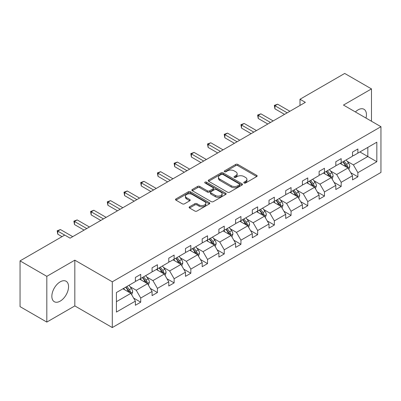 <?xml version="1.0" encoding="UTF-8"?>
<svg xmlns="http://www.w3.org/2000/svg" width="401" height="401" viewBox="0 0 401 401"><rect width="100%" height="100%" fill="white"/><g stroke="black" fill="none" stroke-linecap="round" stroke-linejoin="round"><path stroke-width="0.6" d="M244.084 183.006A1.043 0.601 0 0 0 245.552 183.006L256.72 176.56A1.489 0.857 0 0 0 257.156 175.954A1.489 0.857 0 0 0 256.72 175.347L237.803 164.425A1.489 0.857 0 0 0 235.703 164.425L224.535 170.871A1.043 0.601 0 0 0 224.229 171.297A1.043 0.601 0 0 0 224.535 171.718A1.043 0.601 0 0 0 226.004 171.718L227.452 170.886A4.757 2.747 0 0 1 234.179 170.886L235.753 171.798A4.757 2.747 0 0 1 237.146 173.738A4.757 2.747 0 0 1 235.753 175.678L234.309 176.515A1.043 0.601 0 0 0 234.004 176.941A1.043 0.601 0 0 0 234.309 177.362A1.043 0.601 0 0 0 235.778 177.362L237.227 176.53A4.757 2.747 0 0 1 243.953 176.53L245.527 177.437A4.757 2.747 0 0 1 246.921 179.382A4.757 2.747 0 0 1 245.527 181.322L244.084 182.159A1.043 0.601 0 0 0 243.778 182.58A1.043 0.601 0 0 0 244.084 183.006L244.084 182.159M60.205 301.126A11.809 6.817 120 0 0 67.919 290.72A11.809 6.817 120 0 0 66.11 281.256A11.809 6.817 120 0 0 60.205 281.838A11.809 6.817 120 0 0 52.486 292.249A11.809 6.817 120 0 0 54.295 301.712A11.809 6.817 120 0 0 60.205 301.126M365.988 118.064A11.809 6.817 120 0 0 363.993 109.272A11.809 6.817 120 0 0 358.088 109.859A11.809 6.817 120 0 0 355.381 111.939M189.563 206.781A1.489 0.857 0 0 0 189.127 207.387A1.489 0.857 0 0 0 189.563 207.994L194.871 211.056A1.489 0.857 0 0 0 196.971 211.056L209.372 203.898A1.489 0.857 0 0 0 209.808 203.292A1.489 0.857 0 0 0 209.372 202.68L190.455 191.758A1.489 0.857 0 0 0 188.355 191.758L175.949 198.921A1.489 0.857 0 0 0 175.518 199.528A1.489 0.857 0 0 0 175.949 200.134L182.36 203.833A1.489 0.857 0 0 0 184.465 203.833L189.773 200.771A1.489 0.857 0 0 0 190.209 200.164A1.489 0.857 0 0 0 189.773 199.558L186.59 197.723A3.975 2.296 0 0 1 185.427 196.099A3.975 2.296 0 0 1 187.884 193.979A3.975 2.296 0 0 1 192.214 194.475L204.67 201.668A3.975 2.296 0 0 1 205.833 203.292A3.975 2.296 0 0 1 203.382 205.412A3.975 2.296 0 0 1 199.046 204.911L196.971 203.713A1.489 0.857 0 0 0 194.871 203.713L189.563 206.781L189.563 207.994L194.871 204.951L194.871 203.713M74.822 260.169L46.817 276.339L20.05 260.881L20.05 306.63L46.817 322.083L74.822 305.918L112.295 327.557L112.295 281.808L74.822 260.169L74.822 305.918M371.471 121.232L371.471 88.902L343.472 105.067L380.95 126.701L112.295 281.808M371.471 88.902L344.705 73.443L299.998 99.253L299.998 105.438M20.05 260.881L64.756 235.071L70.11 238.164L305.356 102.345L299.998 99.253M227.557 192.184A1.489 0.857 0 0 0 229.658 192.184L242.059 185.026A1.489 0.857 0 0 0 242.495 184.42A1.489 0.857 0 0 0 242.059 183.813L223.141 172.891A1.489 0.857 0 0 0 221.041 172.891L208.635 180.049A1.489 0.857 0 0 0 208.204 180.656A1.489 0.857 0 0 0 208.635 181.262L227.557 192.184M205.427 183.232A1.043 0.601 0 0 1 206.485 183.377L206.485 182.144L225.718 193.247A1.489 0.857 0 0 1 226.154 193.853A1.489 0.857 0 0 1 225.718 194.46L213.317 201.623A1.489 0.857 0 0 1 211.212 201.623L192.295 190.701L197.603 187.658L197.603 186.42L192.295 189.483A1.489 0.857 0 0 0 191.858 190.094A1.489 0.857 0 0 0 192.295 190.701L192.295 189.483M197.603 187.658A1.489 0.857 0 0 1 199.703 187.658L199.703 186.42A1.489 0.857 0 0 0 197.603 186.42M199.703 186.42L207.377 190.851A1.489 0.857 0 0 0 209.477 190.851L213.001 188.816A1.489 0.857 0 0 0 213.432 188.209A1.489 0.857 0 0 0 213.001 187.603L205.011 182.991A1.043 0.601 0 0 1 204.705 182.565A1.043 0.601 0 0 1 205.347 182.014A1.043 0.601 0 0 1 206.485 182.144M46.817 276.339L46.817 322.083M116.42 292.535L135.373 281.592L135.373 277.452L140.726 274.359L140.726 278.5L152.074 271.948L152.074 267.808L157.428 264.715L157.428 268.855L168.781 262.304L168.781 258.164L174.134 255.071L174.134 259.211L185.483 252.66L185.483 248.52L190.836 245.427L190.836 249.567L202.184 243.016L202.184 238.876L207.543 235.783L207.543 239.923L218.891 233.372L218.891 229.232L224.244 226.139L224.244 230.279L235.593 223.728L235.593 219.588L240.946 216.495L240.946 220.635L252.299 214.084L252.299 209.944L257.653 206.851L257.653 210.996L269.001 204.44L269.001 200.299L274.354 197.207L274.354 201.352L285.707 194.796L285.707 190.655L291.061 187.563L291.061 191.708L302.409 185.152L302.409 181.011L307.762 177.919L307.762 182.064L319.116 175.508L319.116 171.367L324.469 168.275L324.469 172.42L335.817 165.864L335.817 161.723L341.171 158.631L341.171 162.776L352.519 156.22L352.519 152.079L357.877 148.987L357.877 153.132L376.83 142.19L376.83 161.723L357.877 172.666L357.877 176.806L352.519 179.899L352.519 175.758L341.171 182.31L341.171 186.45L335.817 189.543L335.817 185.402L324.469 191.954L324.469 196.094L319.116 199.187L319.116 195.046L307.762 201.598L307.762 205.738L302.409 208.831L302.409 204.69L291.061 211.242L291.061 215.382L285.707 218.475L285.707 214.334L274.354 220.886L274.354 225.026L269.001 228.119L269.001 223.979L257.653 230.53L257.653 234.67L252.299 237.763L252.299 233.623L240.946 240.174L240.946 244.314L235.593 247.407L235.593 243.262L224.244 249.818L224.244 253.958L218.891 257.051L218.891 252.906L207.543 259.462L207.543 263.602L202.184 266.695L202.184 262.55L190.836 269.106L190.836 273.246L185.483 276.339L185.483 272.194L174.134 278.75L174.134 282.89L168.781 285.983L168.781 281.838L157.428 288.394L157.428 292.535L152.074 295.627L152.074 291.482L140.726 298.038L140.726 302.179L135.373 305.271L135.373 301.126L116.42 312.068L116.42 292.535M112.295 327.557L380.95 172.45L380.95 126.701M139.653 279.121L147.578 283.692L136.23 290.249L130.029 286.67M136.23 290.249L140.726 298.038M147.578 283.692L152.074 291.482M135.373 280.605L136.23 281.096L140.726 278.5M156.36 269.477L164.28 274.048L152.931 280.605L146.736 277.026M152.931 280.605L157.428 288.394M164.28 274.048L168.781 281.838M152.074 270.961L152.931 271.452L157.428 268.855M173.062 259.833L180.986 264.404L169.633 270.961L163.438 267.382M169.633 270.961L174.134 278.75M180.986 264.404L185.483 272.194M168.781 261.317L169.633 261.808L174.134 259.211M189.763 250.189L197.688 254.76L186.34 261.317L180.139 257.738M186.34 261.317L190.836 269.106M197.688 254.76L202.184 262.55M185.483 251.673L186.34 252.164L190.836 249.567M206.47 240.545L214.395 245.116L203.041 251.673L196.846 248.094M203.041 251.673L207.543 259.462M214.395 245.116L218.891 252.906M202.184 242.029L203.041 242.52L207.543 239.923M223.172 230.901L231.096 235.472L219.748 242.029L213.548 238.45M219.748 242.029L224.244 249.818M231.096 235.472L235.593 243.262M218.891 232.385L219.748 232.876L224.244 230.279M239.878 221.257L247.803 225.833L236.45 232.385L230.254 228.806M236.45 232.385L240.946 240.174M247.803 225.833L252.299 233.623M235.593 222.74L236.45 223.232L240.946 220.635M256.58 211.613L264.505 216.189L253.156 222.74L246.956 219.162M253.156 222.74L257.653 230.53M264.505 216.189L269.001 223.979M252.299 213.096L253.156 213.593L257.653 210.996M273.287 201.969L281.206 206.545L269.858 213.096L263.663 209.517M269.858 213.096L274.354 220.886M281.206 206.545L285.707 214.334M269.001 203.452L269.858 203.949L274.354 201.352M289.988 192.325L297.913 196.901L286.565 203.452L280.364 199.873M286.565 203.452L291.061 211.242M297.913 196.901L302.409 204.69M285.707 193.808L286.565 194.305L291.061 191.708M306.695 182.681L314.615 187.257L303.266 193.808L297.071 190.229M303.266 193.808L307.762 201.598M314.615 187.257L319.116 195.046M302.409 184.164L303.266 184.66L307.762 182.064M323.396 173.037L331.321 177.613L319.968 184.164L313.772 180.585M319.968 184.164L324.469 191.954M331.321 177.613L335.817 185.402M319.116 174.52L319.968 175.016L324.469 172.42M340.098 163.392L348.023 167.969L336.675 174.52L330.474 170.941M336.675 174.52L341.171 182.31M348.023 167.969L352.519 175.758M335.817 164.876L336.675 165.372L341.171 162.776M359.908 151.954L367.832 156.53L353.376 164.876L347.181 161.297M353.376 164.876L357.877 172.666M376.83 161.723L367.832 156.53L367.832 147.383L376.83 142.19M352.519 155.232L353.376 155.728L357.877 153.132M116.42 301.682L130.871 293.337L122.952 288.765M130.871 293.337L135.373 301.126M350.755 172.696L357.877 176.806M334.053 182.34L341.171 186.45M317.346 191.984L324.469 196.094M300.645 201.628L307.762 205.738M283.938 211.272L291.061 215.382M267.236 220.916L274.354 225.026M250.53 230.56L257.653 234.67M233.828 240.204L240.946 244.314M217.121 249.848L224.244 253.958M200.42 259.492L207.543 263.602M183.718 269.136L190.836 273.246M167.011 278.78L174.134 282.89M150.31 288.424L157.428 292.535M133.603 298.068L140.726 302.179M244.5 183.152L245.527 182.56A4.757 2.747 0 0 0 246.921 180.62L246.921 179.382M237.146 173.738L237.146 174.976A4.757 2.747 0 0 1 235.753 176.916L234.725 177.513M256.7 176.57L237.803 165.658A1.489 0.857 0 0 0 235.703 165.658L224.951 171.869M242.039 185.036L223.141 174.124A1.489 0.857 0 0 0 221.041 174.124L208.655 181.272M239.432 184.841A1.043 0.601 0 0 0 239.738 184.42A1.043 0.601 0 0 0 239.432 183.994L222.826 174.405A1.043 0.601 0 0 0 221.357 174.405L219.833 175.287A4.757 2.747 0 0 0 218.44 177.227A4.757 2.747 0 0 0 219.833 179.167L231.182 185.723A4.757 2.747 0 0 0 237.908 185.723L239.432 184.841L239.432 186.079A1.043 0.601 0 0 0 239.738 185.653L239.738 184.42M218.44 177.227L218.44 178.465A4.757 2.747 0 0 0 219.833 180.405L219.833 179.167M239.432 186.079L237.908 186.961A4.757 2.747 0 0 1 231.182 186.961L219.833 180.405M199.703 187.658L207.377 192.084A1.489 0.857 0 0 0 209.477 192.084L213.001 190.054A1.489 0.857 0 0 0 213.432 189.447L213.432 188.209M206.485 183.377L225.698 194.47M215.337 195.447A3.975 2.296 0 0 0 219.673 195.944A3.975 2.296 0 0 0 222.124 193.823A3.975 2.296 0 0 0 220.961 192.199L216.575 189.668A1.489 0.857 0 0 0 214.47 189.668L210.951 191.698A1.489 0.857 0 0 0 210.515 192.305A1.489 0.857 0 0 0 210.951 192.911L215.337 195.447L215.337 196.685A3.975 2.296 0 0 0 219.673 197.182A3.975 2.296 0 0 0 222.124 195.061L222.124 193.823M210.515 192.305L210.515 193.543A1.489 0.857 0 0 0 210.951 194.149L210.951 192.911M215.337 196.685L210.951 194.149M205.833 203.292L205.833 204.525A3.975 2.296 0 0 1 203.382 206.645A3.975 2.296 0 0 1 199.046 206.149L196.971 204.951A1.489 0.857 0 0 0 194.871 204.951M185.427 196.099L185.427 197.337A3.975 2.296 0 0 0 186.59 198.956L186.59 197.723M189.753 200.781L186.59 198.956M209.352 203.909L190.455 192.996A1.489 0.857 0 0 0 188.355 192.996L175.969 200.144M348.84 169.377L349.822 166.535A4.015 2.316 -120 0 0 348.544 163.117L346.138 159.909M341.827 164.39L340.785 162.996M347.431 167.623L347.657 166.706A4.015 2.316 -120 0 0 346.509 164.29L344.103 161.082M343.101 161.663L345.742 165.192A2.045 1.178 60 0 1 346.113 165.814L347.657 166.706M342.82 161.824L345.221 165.032A4.015 2.316 60 0 1 346.223 166.926M287.206 112.821L274.926 105.734L277.602 104.19L289.883 111.277M284.53 114.37L274.926 108.826L274.926 105.734L274.334 105.393L277.602 104.19M274.926 108.826L274.334 105.393M332.133 179.021L333.121 176.174A4.015 2.316 -120 0 0 331.838 172.761L329.437 169.553M325.121 174.034L324.078 172.641M330.73 177.267L330.95 176.35A4.015 2.316 -120 0 0 329.802 173.934L327.401 170.726M326.394 171.307L329.041 174.836A2.045 1.178 60 0 1 329.411 175.458L330.95 176.35M326.113 171.468L328.519 174.676A4.015 2.316 60 0 1 329.517 176.57M315.432 188.665L316.414 185.818A4.015 2.316 -120 0 0 315.136 182.405L312.73 179.197M308.419 183.678L307.377 182.285M314.023 186.911L314.249 185.994A4.015 2.316 -120 0 0 313.101 183.578L310.695 180.37M309.692 180.951L312.334 184.48A2.045 1.178 60 0 1 312.71 185.102L314.249 185.994M309.412 181.112L311.813 184.32A4.015 2.316 60 0 1 312.815 186.214M270.5 122.465L258.219 115.378L260.896 113.834L273.176 120.922M267.823 124.014L258.219 118.47L258.219 115.378L257.632 115.037L260.896 113.834M258.219 118.47L257.632 115.037M253.798 132.109L241.517 125.022L244.194 123.473L256.475 130.566M251.121 133.658L241.517 128.109L241.517 125.022L240.926 124.681L244.194 123.473M241.517 128.109L240.926 124.681M298.725 198.31L299.712 195.462A4.015 2.316 -120 0 0 298.429 192.049L296.028 188.841M291.712 193.322L290.675 191.929M297.321 196.555L297.547 195.638A4.015 2.316 -120 0 0 296.394 193.222L293.993 190.014M292.986 190.595L295.632 194.124A2.045 1.178 60 0 1 296.003 194.746L297.547 195.638M292.705 190.756L295.111 193.964A4.015 2.316 60 0 1 296.108 195.858M237.091 141.754L224.811 134.666L227.487 133.117L239.768 140.21M234.415 143.302L224.811 137.754L224.811 134.666L224.224 134.325L227.487 133.117M224.811 137.754L224.224 134.325M282.023 207.954L283.006 205.106A4.015 2.316 -120 0 0 281.728 201.693L279.322 198.48M275.011 202.966L273.968 201.573M280.615 206.199L280.84 205.282A4.015 2.316 -120 0 0 279.692 202.866L277.286 199.658M276.284 200.239L278.931 203.768A2.045 1.178 60 0 1 279.302 204.39L280.84 205.282M276.003 200.4L278.409 203.608A4.015 2.316 60 0 1 279.407 205.502M220.39 151.398L208.109 144.31L210.786 142.761L223.066 149.854M217.713 152.946L208.109 147.398L208.109 144.31L207.517 143.969L210.786 142.761M208.109 147.398L207.517 143.969M265.317 217.598L266.304 214.751A4.015 2.316 -120 0 0 265.021 211.337L262.62 208.124M258.309 212.61L257.267 211.217M263.913 215.843L264.139 214.926A4.015 2.316 -120 0 0 262.986 212.51L260.585 209.302M259.577 209.883L262.224 213.412A2.045 1.178 60 0 1 262.595 214.034L264.139 214.926M259.302 210.044L261.703 213.252A4.015 2.316 60 0 1 262.705 215.147M203.683 161.042L191.402 153.954L194.079 152.405L206.365 159.498M201.006 162.59L191.402 157.042L191.402 153.954L190.816 153.613L194.079 152.405M191.402 157.042L190.816 153.613M248.615 227.242L249.597 224.395A4.015 2.316 -120 0 0 248.319 220.981L245.913 217.768M241.602 222.254L240.56 220.861M247.206 225.487L247.432 224.565A4.015 2.316 -120 0 0 246.284 222.154L243.878 218.946M242.876 219.527L245.522 223.056A2.045 1.178 60 0 1 245.893 223.678L247.432 224.565M242.595 219.688L245.001 222.896A4.015 2.316 60 0 1 245.998 224.791M186.981 170.686L174.701 163.598L177.377 162.049L189.658 169.142M184.305 172.235L174.701 166.686L174.701 163.598L174.109 163.257L177.377 162.049M174.701 166.686L174.109 163.257M231.908 236.886L232.896 234.039A4.015 2.316 -120 0 0 231.613 230.625L229.212 227.412M224.901 231.898L223.858 230.505M230.505 235.131L230.73 234.209A4.015 2.316 -120 0 0 229.583 231.798L227.177 228.59M226.169 229.171L228.816 232.7A2.045 1.178 60 0 1 229.187 233.322L230.73 234.209M225.893 229.332L228.294 232.54A4.015 2.316 60 0 1 229.297 234.435M170.28 180.33L157.994 173.242L160.671 171.693L172.956 178.786M167.603 181.879L157.994 176.33L157.994 173.242L157.408 172.901L160.671 171.693M157.994 176.33L157.408 172.901M215.207 246.53L216.189 243.683A4.015 2.316 -120 0 0 214.911 240.269L212.505 237.056M208.194 241.542L207.152 240.149M213.803 244.775L214.024 243.853A4.015 2.316 -120 0 0 212.876 241.442L210.475 238.234M209.467 238.811L212.114 242.344A2.045 1.178 60 0 1 212.485 242.966L214.024 243.853M209.187 238.976L211.593 242.184A4.015 2.316 60 0 1 212.59 244.079M153.573 189.974L141.292 182.886L143.969 181.337L156.25 188.43M150.896 191.523L141.292 185.974L141.292 182.886L140.701 182.545L143.969 181.337M141.292 185.974L140.701 182.545M198.505 256.174L199.487 253.327A4.015 2.316 -120 0 0 198.209 249.913L195.803 246.7M191.493 251.186L190.45 249.793M197.097 254.419L197.322 253.497A4.015 2.316 -120 0 0 196.174 251.086L193.768 247.878M192.766 248.455L195.407 251.988A2.045 1.178 60 0 1 195.778 252.61L197.322 253.497M192.485 248.62L194.886 251.828A4.015 2.316 60 0 1 195.888 253.723M136.871 199.618L124.591 192.53L127.267 190.981L139.548 198.074M134.195 201.167L124.591 195.618L124.591 192.53L123.999 192.189L127.267 190.981M124.591 195.618L123.999 192.189M181.798 265.818L182.786 262.971A4.015 2.316 -120 0 0 181.503 259.557L179.102 256.344M174.786 260.83L173.743 259.437M180.395 264.064L180.615 263.141A4.015 2.316 -120 0 0 179.468 260.73L177.067 257.522M176.059 258.099L178.706 261.632A2.045 1.178 60 0 1 179.077 262.254L180.615 263.141M175.778 258.264L178.184 261.472A4.015 2.316 60 0 1 179.182 263.367M120.165 209.262L107.884 202.174L110.561 200.625L122.841 207.718M117.488 210.811L107.884 205.262L107.884 202.174L107.298 201.833L110.561 200.625M107.884 205.262L107.298 201.833M165.097 275.462L166.079 272.615A4.015 2.316 -120 0 0 164.801 269.196L162.395 265.988M158.084 270.474L157.042 269.081M163.688 273.708L163.914 272.785A4.015 2.316 -120 0 0 162.766 270.374L160.36 267.166M159.357 267.743L161.999 271.276A2.045 1.178 60 0 1 162.375 271.898L163.914 272.785M159.077 267.908L161.478 271.116A4.015 2.316 60 0 1 162.48 273.011M103.463 218.906L91.182 211.818L93.859 210.269L106.14 217.362M100.786 220.45L91.182 214.906L91.182 211.818L90.591 211.477L93.859 210.269M91.182 214.906L90.591 211.477M148.39 285.106L149.378 282.259A4.015 2.316 -120 0 0 148.094 278.84L145.693 275.632M141.378 280.114L140.34 278.725M146.987 283.352L147.212 282.429A4.015 2.316 -120 0 0 146.059 280.018L143.658 276.81M142.651 277.387L145.297 280.921A2.045 1.178 60 0 1 145.668 281.542L147.212 282.429M142.37 277.552L144.776 280.76A4.015 2.316 60 0 1 145.779 282.655M86.756 228.55L74.476 221.462L77.152 219.913L89.433 227.006M84.08 230.094L74.476 224.55L74.476 221.462L73.889 221.121L77.152 219.913M74.476 224.55L73.889 221.121M131.688 294.745L132.671 291.903A4.015 2.316 -120 0 0 131.393 288.484L128.987 285.276M124.676 289.758L123.633 288.369M130.28 292.996L130.505 292.073A4.015 2.316 -120 0 0 129.358 289.662L126.952 286.454M125.949 287.031L128.596 290.565A2.045 1.178 60 0 1 128.967 291.186L130.505 292.073M125.668 287.196L128.074 290.404A4.015 2.316 60 0 1 129.072 292.299M64.701 235.101L57.774 231.101L60.451 229.557L72.731 236.65M62.025 236.65L57.774 234.194L57.774 231.101L57.183 230.765L60.451 229.557M57.774 234.194L57.183 230.765M245.527 182.56L245.527 181.322M234.309 177.362L234.309 176.515M235.753 176.916L235.753 175.678M224.535 171.718L224.535 170.871M235.703 165.658L235.703 164.425M237.803 165.658L237.803 164.425M256.72 176.56L256.72 175.347M208.635 181.262L208.635 180.049M221.041 174.124L221.041 172.891M223.141 174.124L223.141 172.891M242.059 185.026L242.059 183.813M231.182 186.961L231.182 185.723M237.908 186.961L237.908 185.723M207.377 192.084L207.377 190.851M209.477 192.084L209.477 190.851M213.001 190.054L213.001 188.816M225.718 194.46L225.718 193.247M196.971 204.951L196.971 203.713M199.046 206.149L199.046 204.911M189.773 200.771L189.773 199.558M175.949 200.134L175.949 198.921M188.355 192.996L188.355 191.758M190.455 192.996L190.455 191.758M209.372 203.898L209.372 202.68M347.737 167.798L349.797 166.61M346.509 164.29L348.544 163.117M344.083 165.693L345.221 165.032M331.031 177.442L333.091 176.255M329.802 173.934L331.838 172.761M327.376 175.337L328.519 174.676M314.329 187.087L316.389 185.899M313.101 183.578L315.136 182.405M310.675 184.981L311.813 184.32M297.622 196.731L299.682 195.543M296.394 193.222L298.429 192.049M293.968 194.62L295.111 193.964M280.921 206.375L282.981 205.187M279.692 202.866L281.728 201.693M277.266 204.264L278.409 203.608M264.214 216.019L266.279 214.831M262.986 212.51L265.021 211.337M260.56 213.908L261.703 213.252M247.512 225.663L249.572 224.475M246.284 222.154L248.319 220.981M243.858 223.552L245.001 222.896M230.806 235.307L232.871 234.119M229.583 231.798L231.613 230.625M227.156 233.197L228.294 232.54M214.104 244.951L216.164 243.763M212.876 241.442L214.911 240.269M210.45 242.841L211.593 242.184M197.402 254.595L199.462 253.407M196.174 251.086L198.209 249.913M193.748 252.485L194.886 251.828M180.696 264.239L182.756 263.051M179.468 260.73L181.503 259.557M177.041 262.129L178.184 261.472M163.994 273.883L166.054 272.695M162.766 270.374L164.801 269.196M160.34 271.773L161.478 271.116M147.287 283.527L149.347 282.339M146.059 280.018L148.094 278.84M143.633 281.417L144.776 280.76M130.586 293.171L132.646 291.983M129.358 289.662L131.393 288.484M126.932 291.061L128.074 290.404"/></g></svg>
